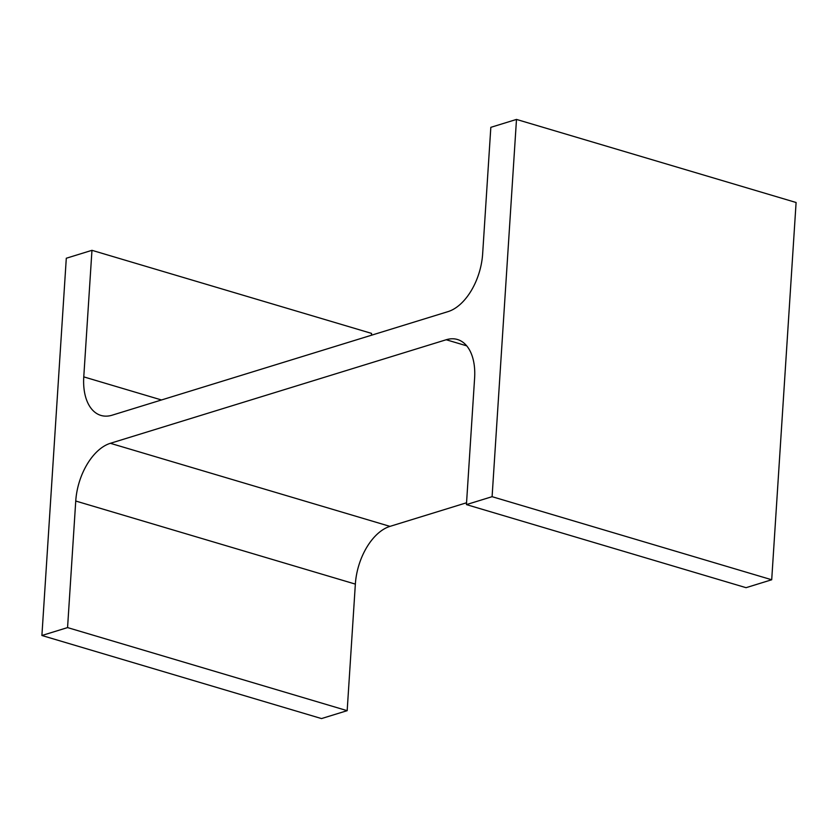 <?xml version="1.0" encoding="UTF-8"?>
<svg xmlns="http://www.w3.org/2000/svg" width="838" height="838" viewBox="0 0 838 838"><rect width="100%" height="100%" fill="white"/><g stroke="black" fill="none" stroke-linecap="round" stroke-linejoin="round"><path stroke-width="1.26" d="M110.365 443.302A50.353 29.456 106.5 0 0 75.745 501.03L67.564 627.589L41.9 635.497L66.296 258.24L91.96 250.321L83.769 376.88A50.353 29.456 106.5 0 0 100.948 415.428A50.353 29.456 106.5 0 0 112.177 415.177L448.026 311.621A50.353 29.456 106.5 0 0 482.646 253.893L490.827 127.334L516.491 119.425L796.1 202.503L771.704 579.76L746.04 587.679L466.431 504.602L474.612 378.043A50.353 29.456 106.5 0 0 457.443 339.495A50.353 29.456 106.5 0 0 446.204 339.746L110.365 443.302L389.974 526.379L466.546 502.769M516.491 119.425L492.095 496.683L771.704 579.76M492.095 496.683L466.431 504.602M75.745 501.03L355.354 584.107A50.353 29.456 106.5 0 1 389.974 526.379M355.354 584.107L347.173 710.666L321.509 718.575L41.9 635.497M67.564 627.589L347.173 710.666M91.96 250.321L371.569 333.398L371.454 335.231M446.204 339.746L466.714 345.843M83.769 376.88L161.493 399.967"/></g></svg>
